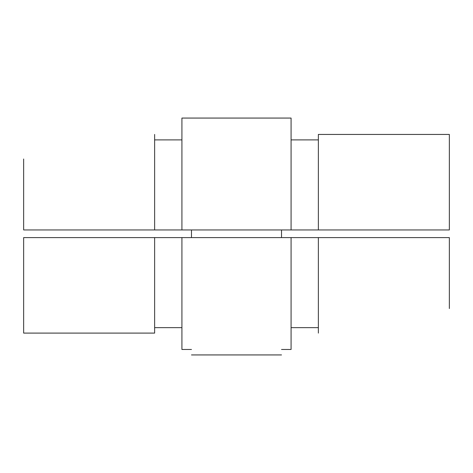 <?xml version="1.0" encoding="UTF-8"?>
<svg xmlns="http://www.w3.org/2000/svg" width="473" height="473" viewBox="0 0 473 473"><rect width="100%" height="100%" fill="white"/><g stroke="black" fill="none" stroke-linecap="round" stroke-linejoin="round"><path stroke-width="0.71" d="M449.35 308.544L449.35 237.594L181.922 237.594L181.922 349.476L191.476 349.476M291.078 237.594L291.078 349.476L281.524 349.476M181.922 237.594L154.636 237.594L154.636 333.098L23.65 333.098L23.65 237.594L154.636 237.594M318.364 237.594L318.364 333.098L318.364 327.647L291.078 327.647M291.078 229.949L291.078 118.067L181.922 118.067L181.922 229.949L318.364 229.949L318.364 134.438L449.35 134.438L449.35 229.949L318.364 229.949M23.65 158.999L23.65 229.949L181.922 229.949M154.636 229.949L154.636 134.438L154.636 139.896L181.922 139.896M281.524 354.933L191.476 354.933M154.636 327.647L181.922 327.647M318.364 139.896L291.078 139.896M191.476 237.594L191.476 229.949M281.524 237.594L281.524 229.949"/></g></svg>
